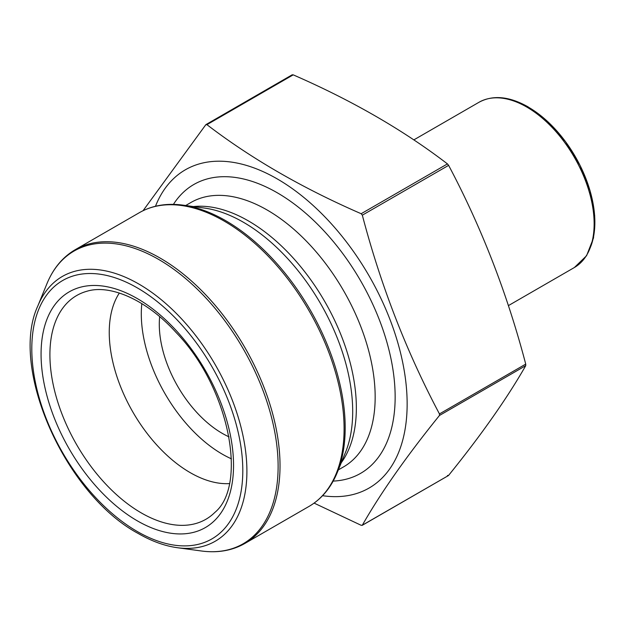 <?xml version="1.0" encoding="UTF-8"?>
<svg xmlns="http://www.w3.org/2000/svg" width="626" height="626" viewBox="0 0 626 626"><rect width="100%" height="100%" fill="white"/><g stroke="black" fill="none" stroke-linecap="round" stroke-linejoin="round"><path stroke-width="0.94" d="M155.475 206.259A183.739 106.084 60 0 1 341.694 235.9A183.739 106.084 60 0 1 406.712 415.875A183.739 106.084 60 0 1 322.578 495.69M143.049 210.719L205.766 124.777L206.932 124.668C251.261 158.605 302.679 188.293 361.163 213.716L362.329 215.172C380.811 285.597 406.517 351.843 439.452 413.927L439.452 415.484C406.517 456.229 380.811 492.795 362.329 525.191L361.163 525.3L314.095 503.108M447.449 475.478L448.615 475.377C481.55 434.632 507.256 398.066 525.73 365.67L525.73 364.105C507.256 293.688 481.55 227.434 448.615 165.35L447.449 163.902C403.418 130.138 352.008 100.457 293.218 74.854L292.045 74.956M448.365 475.596L362.329 525.191M231.424 458.827A114.48 66.098 60 0 1 222.253 454.132A114.48 66.098 60 0 1 141.82 303.633M229.366 483.585A114.48 66.098 60 0 1 190.202 472.638A114.48 66.098 60 0 1 119.355 293.038M229.061 436.87A89.041 51.41 60 0 1 222.253 433.364A89.041 51.41 60 0 1 159.661 316.662M173.418 204.381A166.774 96.287 60 0 1 360.607 280.784A166.774 96.287 60 0 1 333.181 481.097M185.711 205.508L190.907 202.503A152.642 88.125 60 0 1 343.549 290.628A152.642 88.125 60 0 1 343.549 466.886L338.345 469.891M193.45 206.557A152.642 88.125 60 0 1 324.738 301.489A152.642 88.125 60 0 1 341.311 462.653M204.428 208.059A154.536 89.221 60 0 1 320.692 303.829A154.536 89.221 60 0 1 345.497 452.402L337.32 472.403A169.036 97.593 60 0 0 225.665 220.673A169.036 97.593 60 0 0 183.011 205.14L204.428 208.059M308.962 506.442A169.599 97.922 -120 0 0 308.962 310.598A169.599 97.922 -120 0 0 139.363 212.676L75.292 249.664A169.599 97.922 60 0 1 244.899 347.587A169.599 97.922 60 0 1 244.899 543.431L308.962 506.442C321.576 499.055 331.029 487.709 337.32 472.403M201.243 550.966A169.036 97.593 -120 0 0 276.136 440.235A169.036 97.593 -120 0 0 158.597 259.399A169.036 97.593 -120 0 0 46.942 283.703L37.818 305.997A152.877 88.266 60 0 1 138.808 284.016A152.877 88.266 60 0 1 245.11 447.567A152.877 88.266 60 0 1 177.377 547.711L201.243 550.966C217.645 553.173 232.191 550.653 244.899 543.431M206.932 124.668L293.218 74.854M361.163 213.716L447.449 163.902M362.329 215.172L448.615 165.35M439.452 413.927L525.73 364.105M439.452 415.484L525.73 365.67M141.265 512.905A129.191 74.588 -120 0 0 214.835 512.428C247.708 485.393 229.695 387.431 175.922 332.328C146.281 299.557 110.012 284.204 87.108 291.2A129.191 74.588 -120 0 0 54.47 390.217A129.191 74.588 -120 0 0 141.265 512.905M137.305 520.832A136.108 78.579 60 0 1 53.961 306.02A136.108 78.579 60 0 1 220.649 402.26A136.108 78.579 60 0 1 137.305 520.832M137.305 531.529A149.199 86.145 -120 0 0 228.67 401.54A149.199 86.145 -120 0 0 45.941 296.043A149.199 86.145 -120 0 0 137.305 531.529M526.677 107.007A95.402 55.08 -120 0 0 478.976 102.281C492.905 94.761 509.274 96.287 528.094 106.866L547.68 121.538L565.497 141.617L580.044 165.374L590.068 190.781L594.7 215.657L593.526 237.919L586.578 255.721L574.378 267.521A95.402 55.08 -120 0 0 589.003 191.079A95.402 55.08 -120 0 0 526.677 107.007M528.407 107.163A93.986 54.266 60 0 1 590.083 248.092M205.977 124.574L292.264 74.76M362.118 525.394L448.404 475.58M139.363 212.676C152.063 205.445 166.618 202.934 183.011 205.14M75.292 249.664C62.686 257.051 53.233 268.397 46.942 283.703M37.818 305.997C8.944 367.869 65.331 494.501 138.182 533.469C151.578 541.193 164.646 545.942 177.377 547.711M508.382 305.629L574.378 267.521M413.802 139.911L478.976 102.281"/></g></svg>
